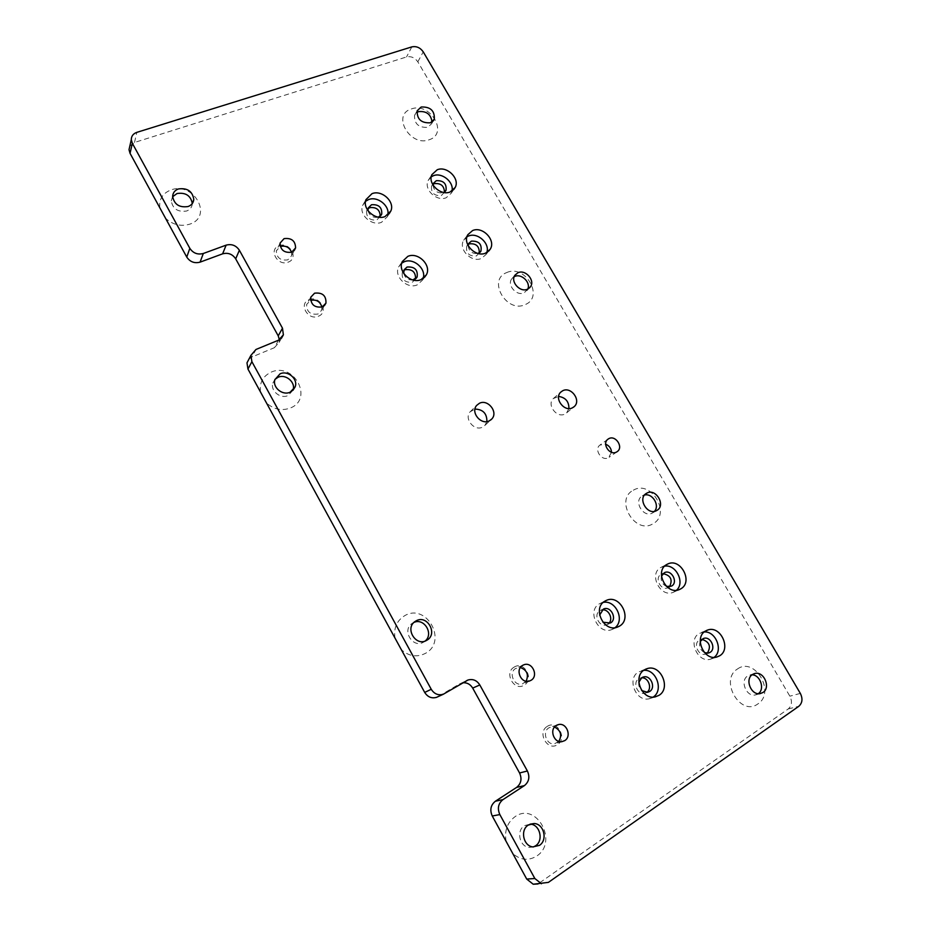 <?xml version="1.0" encoding="UTF-8"?>
<svg xmlns="http://www.w3.org/2000/svg" width="931" height="931" viewBox="0 0 931 931"><rect width="100%" height="100%" fill="white"/><g stroke="black" fill="none" stroke-linecap="round" stroke-linejoin="round"><path stroke-width="0.7" stroke-dasharray="4.66 3.49" d="M411.327 108.962C430.25 101.712 448.928 133.599 429.249 139.731C410.187 147.354 391.311 114.746 411.327 108.962M432.031 122.008L431.577 123.776L427.701 127.338C418.613 127.791 414.225 123.8 414.551 115.363L416.797 112.511M159.841 207.846C158.875 199.269 162.564 193.299 170.92 189.959C193.916 181.254 213.513 216.667 189.703 224.173C180.882 226.745 172.84 224.802 165.59 218.354M192.31 203.505L192.298 203.912C191.949 207.31 190.064 209.684 186.619 211.011C177.914 212.303 172.794 208.94 171.257 200.933L172.631 196.732M506.65 272.608C525.119 263.845 544.519 296.954 525.259 304.565C506.65 313.735 487.029 279.847 506.65 272.608M527.83 289.017L524.188 292.811C516.81 296.535 506.732 285.247 511.736 278.858L514.191 276.716M260.505 392.021C259.307 382.862 262.798 376.264 270.991 372.237C293.544 361.659 313.968 398.584 290.577 407.918C281.907 411.153 273.877 409.512 266.499 402.983M292.951 390.333L288.028 395.547C280.475 399.271 270.199 390.822 272.853 383.06L274.971 379.371M395.023 638.119C393.499 628.181 396.711 620.709 404.659 615.717C426.573 602.52 448.125 641.506 425.362 653.399C416.89 657.565 408.895 656.343 401.354 649.71M425.153 641.028L423.558 642.157C412.724 648.919 401.377 629.856 412.282 623.305L414.016 622.385M423.558 642.157L426.677 640.33M633.383 490.195C651.235 479.349 671.612 514.133 652.945 523.781C634.989 535.104 614.344 499.47 633.383 490.195M654.493 511.305L652.561 512.923C643.577 518.555 632.999 501.006 642.274 495.92L644.555 495.024M652.561 512.923L656.751 510.491M737.515 668.97C754.808 656.332 776.012 692.524 757.881 703.917C740.482 717.079 719 679.979 737.515 668.97M758.3 693.676L755.25 694.98C746.278 697.005 739.738 680.619 747.628 675.987L752.062 674.812M506.115 841.368C504.311 830.755 507.267 822.527 515.006 816.708C536.326 801.265 558.844 841.996 536.64 856.101C528.377 861.059 520.406 860.197 512.737 853.483M533.3 846.966L528.983 847.396C519.463 846.57 516.123 830.615 524.386 825.704L530.042 824.144M279.079 245.761C289.599 241.362 299.154 258.411 288.214 262.135C277.636 266.65 268.047 249.392 279.079 245.761M291.566 252.231L291.647 255.664L287.772 259.889C280.464 260.808 276.647 257.794 276.321 250.858L280.243 246.471M309.15 299.666C319.612 294.999 329.283 312.269 318.402 316.237C307.893 321.02 298.176 303.541 309.15 299.666M321.917 307.067L321.649 310.256L317.995 314.038C310.326 314.992 306.543 311.792 306.648 304.425L310.605 300.352M514.168 667.108C524.141 660.568 534.638 679.327 524.223 685.111C514.215 691.78 503.648 672.787 514.168 667.108M526.12 681.213L522.442 683.901C514.191 686.857 508.023 672.519 515.762 668.423L520.382 667.527M547.265 726.401C557.145 719.558 567.77 738.551 557.436 744.649C547.521 751.643 536.815 732.394 547.265 726.401M558.844 741.39L554.457 743.811C546.52 745.277 541.854 731.754 548.906 727.821L551.385 726.855L554.504 727.03M568.922 408.558L566.653 412.84L564.989 413.992C556.854 418.613 546.392 404.706 553.351 398.538L558.635 396.42M486.89 421.58L485.028 425.269L482.63 427.085C474.391 431.658 463.766 418.706 470.108 411.839L474.973 409.081M611.527 452.303L608.467 457.703C601.822 461.66 593.629 449.498 599.936 445.076L605.662 444.215M603.241 602.404L599.494 603.765C586.472 610.55 598.191 635.303 611.783 629.589L615.1 627.657M608.362 623.77L606.709 624.713C599.331 627.936 592.849 614.472 599.948 610.724L601.903 609.991M664.664 566.141L660.801 567.456C648.337 573.95 660.382 598.121 673.253 592.314L676.511 590.231M669.482 586.809L667.864 587.822C660.87 591.069 654.237 577.93 661.033 574.346L663.023 573.647M704.267 631.94L699.134 633.487C687.578 639.876 697.575 663.116 710.283 659.253L714.135 657.344M707.281 653.236L705.349 654.167C698.448 656.355 692.932 643.717 699.228 640.191L701.904 639.353M643.728 670.332L638.468 671.984C626.54 678.606 635.826 702.149 649.116 698.797L653.166 697.086M646.684 692.431L644.648 693.281C637.432 695.213 632.277 682.4 638.794 678.746L641.552 677.849M365.511 201.329L362.578 205.53C358.714 214.758 372.004 226.501 381.535 222.3L387.261 216.807L387.785 215.049M380.232 216.167L376.846 219.995C369.747 220.589 366.325 217.528 366.581 210.825L368.059 208.684M468.433 236.078L463.696 240.198C457.982 249.136 471.586 263.136 481.408 258.422L485.854 254.675L486.82 252.522M479.267 252.918L476.358 255.99C468.898 256.374 465.698 253.057 466.768 246.04L468.398 244.318M401.738 263.124L398.631 266.941C393.569 276.402 407.312 289.599 417.274 284.851L422.43 280.184L423.128 278.497M415.54 278.881L412.386 282.221C404.892 282.815 401.529 279.556 402.297 272.434L403.856 270.49M431.262 176.797L428.12 180.544C423.547 189.365 436.755 201.934 446.182 197.744L451.209 193.264L451.966 191.041M432.996 185.036C433.916 190.925 437.337 193.497 443.272 192.729L443.819 192.484M444.448 192.1L441.329 195.603C434.23 196.01 430.96 192.88 431.542 186.223L433.113 184.303M129.816 146.179L134.506 142.466L406.544 56.942C411.106 56.011 414.865 57.641 417.833 61.842L789.86 696.179C792.409 701.45 791.885 705.698 788.278 708.933L538.013 883.95M463.044 682.76L459.565 683.924L466.512 680.712M444.797 693.56L438.082 696.632L459.565 683.924M249.008 359.005L252.01 356.957L255.978 349.462M278.578 340.164L274.342 347.717L252.01 356.957M274.342 347.717L279.102 342.445L279.381 339.792M403.693 273.377C405.078 277.962 408.15 280.161 412.899 279.987M468.142 245.633C468.98 251.428 472.296 254.047 478.069 253.476M368.001 210.709C369.677 215.934 373.18 218.087 378.498 217.167M638.829 682.26C638.375 685.507 639.353 688.288 641.75 690.581M700.228 641.471C698.716 646.277 700.159 650.013 704.569 652.678M661.464 576.114C660.51 580.816 662.197 584.261 666.538 586.46M599.599 615.112L602.916 622.222M788.278 708.933L798.775 706.315M548.406 882.379L540.096 882.867M417.833 61.842L423.233 51.857M800.334 693.409L789.86 696.179M134.506 142.466L136.845 132.353M411.828 46.887L406.544 56.942M433.369 120.809L431.577 123.776M192.542 203.179L192.298 203.912M529.367 287.993L526.958 290.623M753.703 673.858L750.142 674.94M294.382 250.288L291.647 255.664M324.616 305.345L321.649 310.256M522.896 665.223L517.008 667.841M556.959 725.074L551.385 726.855M566.653 412.84L573.589 407.126M485.028 425.269L490.718 419.986M617.032 451.733L609.177 457.261M600.716 603.148L605.394 600.867M600.704 610.352L602.927 609.293M661.79 566.944L667.05 564.337M661.638 574.043L664.187 572.809M701.602 632.358L706.513 630.485M700.636 639.55L702.975 638.689M641.552 670.657L645.602 669.203M640.551 678.001L642.425 677.337M387.261 216.807L389.123 213.793M379.999 216.946L380.814 215.608M485.854 254.675L488.705 251.114M478.813 253.907L480.128 252.243M422.43 280.184L424.524 277.333M415.226 279.626L416.145 278.357M451.209 193.264L453.746 189.552M444.087 193.124L445.262 191.402M431.542 186.223L433.45 183.302M428.12 180.544L431.926 174.621M402.297 272.434L404.147 269.769M398.631 266.941L402.332 261.518M466.768 246.04L468.828 243.34M463.696 240.198L467.816 234.705M366.581 210.825L368.269 207.927M362.578 205.53L365.953 199.641M644.648 693.281L647.639 692.315M649.116 698.797L655.18 696.888M705.349 654.167L708.503 653.062M710.283 659.253L716.695 657.065M667.864 587.822L670.832 586.449M673.253 592.314L679.304 589.579M606.709 624.713L609.514 623.456M611.783 629.589L617.486 627.087M607.908 439.234L599.936 445.076M470.108 411.839L476.672 405.404M553.351 398.538L560.765 392.126M561.882 741.658L554.457 743.811M529.413 681.027L522.442 683.901M310.791 297.198L306.648 304.425M280.091 243.061L276.321 250.858M532.904 846.919L528.983 847.396M760.162 693.607L755.25 694.98M646.393 493.395L642.274 495.92M415.319 621.349L412.282 623.305M274.913 379.592L272.853 383.06M515.006 275.122L511.736 278.858M172.631 196.383L171.257 200.933M417.193 110.754L414.551 115.363M461.008 683.238L466.664 680.631M279.102 342.445L281.511 338.162"/><path stroke-width="1.4" d="M416.797 112.511L418.543 111.627C426.491 110.87 430.983 114.338 432.031 122.008M421.196 107.007C430.436 106.658 434.8 110.731 434.312 119.226L430.413 122.799C421.289 123.241 416.879 119.226 417.193 110.754L421.196 107.007M172.631 196.732L177.018 193.532C185.63 192.275 190.727 195.603 192.31 203.505M178.415 188.946C187.34 187.748 192.473 191.227 193.799 199.409C193.45 202.83 191.553 205.204 188.085 206.531C179.334 207.822 174.178 204.436 172.631 196.383C172.887 192.787 174.819 190.308 178.415 188.946M514.191 276.716L514.668 276.484C521.337 273.214 530.845 282.279 527.83 289.017M517.95 272.736C525.48 269.036 535.558 280.627 530.298 286.957L527.528 289.157C520.115 292.893 509.979 281.534 515.006 275.122L517.95 272.736M274.971 379.371L277.997 377.311C285.759 373.564 296.07 382.478 292.974 390.252L292.951 390.333M280.091 373.82C287.888 370.073 298.269 379.045 295.162 386.854L290.181 392.172C282.593 395.908 272.248 387.401 274.913 379.592L280.091 373.82M414.016 622.385C424.222 617.684 433.986 633.999 425.153 641.028M415.994 620.942C427.248 614.099 438.408 634.255 426.677 640.33L426.666 640.342C415.785 647.126 404.368 627.948 415.319 621.349L415.994 620.942M644.555 495.024C652.433 492.918 660.056 505.382 654.493 511.305M646.661 493.244C655.808 487.623 666.34 505.591 656.751 510.491L656.739 510.502C647.732 516.158 637.083 498.492 646.393 493.395L646.661 493.244M752.062 674.812C760.348 674.894 765.096 689.173 758.3 693.676M752.481 674.51L755.006 673.462C764.002 671.1 770.973 687.637 762.978 692.478L760.162 693.607C751.142 695.655 744.556 679.165 752.481 674.51M530.042 824.144L530.239 824.156C539.968 824.389 543.937 840.681 535.465 845.86L533.3 846.966M528.261 825.087L534.138 823.528C543.925 823.76 547.94 840.158 539.421 845.371L532.904 846.919C523.327 846.081 519.952 830.033 528.261 825.087M280.243 246.471L280.278 246.459C285.596 245.295 289.355 247.215 291.566 252.231M284.083 238.615C291.578 237.777 295.406 240.885 295.581 247.937L291.671 252.196C284.281 253.104 280.429 250.055 280.091 243.061L284.083 238.615M310.605 300.352C316.342 299.258 320.113 301.504 321.917 307.067M314.585 293.184C322.452 292.311 326.246 295.616 325.955 303.122L322.266 306.927C314.515 307.882 310.698 304.635 310.791 297.198L314.585 293.184M520.382 667.527C527.016 670.064 528.924 674.626 526.12 681.213M522.64 665.374L523.897 664.781C532.218 661.382 538.921 676.011 530.996 680.328L529.413 681.027C521.081 684.017 514.831 669.505 522.64 665.374M554.504 727.03C560.765 730.346 562.219 735.129 558.844 741.39M556.238 725.482L558.74 724.516C566.793 722.665 571.937 736.479 564.71 740.634L561.882 741.658C553.864 743.147 549.115 729.462 556.238 725.482M572.542 407.755L574.229 406.603C581.526 400.516 571.029 386.144 562.673 390.764L560.765 392.126C553.736 398.34 564.337 412.421 572.542 407.755M558.635 396.42C565.559 397.514 568.992 401.552 568.922 408.558M489.357 420.835L491.777 419.008C498.539 412.224 487.844 398.724 479.36 403.321L476.672 405.404C470.271 412.328 481.036 425.444 489.357 420.835M474.973 409.081C483.026 409.361 486.994 413.527 486.89 421.58M605.662 444.215C609.305 445.705 611.26 448.405 611.527 452.303M608.769 438.676C615.554 434.719 623.793 447.206 617.265 451.57L616.555 452.024C609.863 456.004 601.554 443.703 607.908 439.234L608.769 438.676M619.418 626.167C632.719 618.882 619.86 593.803 606.29 600.437L605.057 601.065C591.965 607.885 603.8 632.847 617.486 627.087L619.418 626.167M615.1 627.657C625.178 619.988 615.589 599.669 603.241 602.404M602.916 622.222L610.468 622.99C617.66 619.103 610.841 605.546 603.474 609.037L599.599 615.112M601.903 609.991C608.688 608.362 613.995 619.639 608.362 623.77M680.852 588.811C693.525 581.887 680.526 557.471 667.713 564.011L666.724 564.523C654.19 571.052 666.352 595.421 679.304 589.579L680.852 588.811M676.511 590.231C685.274 582.713 676.057 564.058 664.664 566.141M666.538 586.46L671.6 586.065C678.466 582.364 671.542 569.155 664.583 572.612L661.464 576.114M663.023 573.647C670.797 575.358 672.95 579.745 669.482 586.809M719.756 655.738C731.498 648.919 720.629 625.399 707.909 629.95L705.419 631.078C693.816 637.526 703.906 660.952 716.695 657.065L719.756 655.738M714.135 657.344C723.527 650.606 715.858 631.02 704.267 631.94M704.569 652.678L708.503 653.062L710.097 652.363C716.451 648.721 710.667 636.001 703.766 638.387L700.228 641.471M701.904 639.353C709.55 641.843 711.342 646.475 707.281 653.236M658.997 695.341C671.193 688.253 660.87 664.315 647.51 668.516L644.415 669.855C632.417 676.511 641.808 700.263 655.18 696.888L658.997 695.341M653.166 697.086C663.943 690.441 656.32 669.028 643.728 670.332M641.75 690.581L647.639 692.315L649.617 691.5C656.204 687.718 650.746 674.789 643.507 676.965L641.738 677.721L638.829 682.26M641.552 677.849C648.5 677 652.701 688.893 646.684 692.431M385.062 216.562L390.822 211.034C395.14 201.794 381.803 189.517 371.969 193.683L365.953 199.641C362.078 208.928 375.472 220.775 385.062 216.562M387.785 215.049C390.077 205.914 377.532 195.813 368.56 199.595L365.511 201.329M378.498 217.167L381.733 214.083C382.117 207.322 378.708 204.215 371.504 204.75L368.269 207.927L368.001 210.709M368.059 208.684L369.805 207.648C376.45 206.95 379.918 209.789 380.232 216.167M485.668 253.081L490.148 249.322C496.304 240.442 482.689 225.907 472.576 230.574L467.816 234.705C462.079 243.701 475.799 257.806 485.668 253.081M486.82 252.522C490.183 243.375 477.417 231.935 468.433 236.078M478.069 253.476L480.908 251.242C482.107 244.19 478.93 240.826 471.377 241.141L468.828 243.34L468.142 245.633M468.398 244.318L469.305 243.841C476.102 243.224 479.418 246.25 479.267 252.918M421.115 279.579L426.317 274.889C431.903 265.463 418.124 251.638 407.836 256.362L402.332 261.518C397.246 271.037 411.095 284.351 421.115 279.579M423.128 278.497C426.607 268.989 413.527 257.503 404.101 261.809L401.738 263.124M412.899 279.987L417.123 276.996C418.042 269.827 414.691 266.51 407.091 267.034L404.147 269.769L403.693 273.377M403.856 270.49L405.241 269.699C412.27 268.978 415.715 272.038 415.54 278.881M450.139 191.961L455.189 187.457C460.158 178.671 446.927 165.625 437.233 169.756L431.926 174.621C427.341 183.477 440.654 196.15 450.139 191.961M451.966 191.041C454.258 182.208 441.992 172.072 433.392 175.715L431.262 176.797M443.819 192.484L446.042 190.238C446.729 183.547 443.482 180.37 436.29 180.707L433.45 183.302L432.996 185.036M433.113 184.303L434.381 183.628C440.817 183.035 444.168 185.851 444.448 192.1M189.831 248.333C193.159 253.232 197.663 254.943 203.319 253.488L200.072 262.146C194.486 263.601 190.04 261.914 186.759 257.084L189.831 248.333L132.342 143.327L130.049 153.336L129.013 149.716L129.816 146.179M186.759 257.084L130.049 153.336M437.989 696.679L436.453 697.377C431.553 698.669 427.632 697.005 424.699 692.42L247.949 369.048L246.983 362.857L249.008 359.005M424.699 692.42L431.251 689.289L251.894 361.682L247.949 369.048M132.342 143.327L131.294 139.673C131.341 136.101 133.191 133.668 136.845 132.353L411.828 46.887C416.425 45.968 420.23 47.621 423.233 51.857L800.334 693.409C802.929 698.739 802.406 703.045 798.775 706.315L548.406 882.379L533.207 884.229L526.713 879.062L492.255 815.998C489.648 809.982 490.684 805.059 495.385 801.23L502.984 799.601C498.236 803.476 497.189 808.457 499.842 814.578L492.255 815.998M526.713 879.062L534.848 878.515L499.842 814.578M203.319 253.488L226.128 245.144C231.668 243.713 236.078 245.412 239.372 250.241L282.489 328.201L283.385 334.846L278.578 340.164L255.978 349.462L250.893 355.421L251.894 361.682M431.251 689.289C434.23 693.944 438.198 695.62 443.156 694.328L467.979 680.026C472.878 678.676 476.812 680.317 479.814 684.96L527.388 770.984C530.03 776.943 529.029 781.819 524.409 785.613L502.984 799.601M534.848 878.515L541.423 883.752M538.013 883.95L533.207 884.229M524.409 785.613L516.589 787.417L495.385 801.23M516.589 787.417C521.162 783.669 522.151 778.863 519.568 772.986L527.388 770.984M479.814 684.96L472.692 688.102L519.568 772.986M472.692 688.102C470.376 684.308 467.164 682.528 463.044 682.76M279.381 339.792L278.229 335.87L282.489 328.201M239.372 250.241L235.694 258.853L278.229 335.87M235.694 258.853C232.447 254.082 228.095 252.417 222.614 253.837L226.128 245.144M200.072 262.146L222.614 253.837M434.312 119.226L433.369 120.809M193.799 199.409L192.542 203.179M530.298 286.957L529.367 287.993M295.162 386.854L292.974 390.252M755.006 673.462L753.703 673.858M534.138 823.528L530.239 824.156M295.581 247.937L294.382 250.288M325.955 303.122L324.616 305.345M523.897 664.781L522.896 665.223M558.74 724.516L556.959 725.074M573.589 407.126L574.229 406.603M490.718 419.986L491.777 419.008M605.394 600.867L606.29 600.437M667.05 564.337L667.713 564.011M706.513 630.485L707.909 629.95M702.975 638.689L703.766 638.387M645.602 669.203L647.51 668.516M642.425 677.337L643.507 676.965M389.123 213.793L390.822 211.034M380.814 215.608L381.733 214.083M488.705 251.114L490.148 249.322M480.128 252.243L480.908 251.242M424.524 277.333L426.317 274.889M416.145 278.357L417.123 276.996M453.746 189.552L455.189 187.457M445.262 191.402L446.042 190.238M131.294 139.673L129.013 149.716M466.664 680.631L467.979 680.026M436.453 697.377L443.156 694.328M250.893 355.421L246.983 362.857M281.511 338.162L283.385 334.846"/></g></svg>
